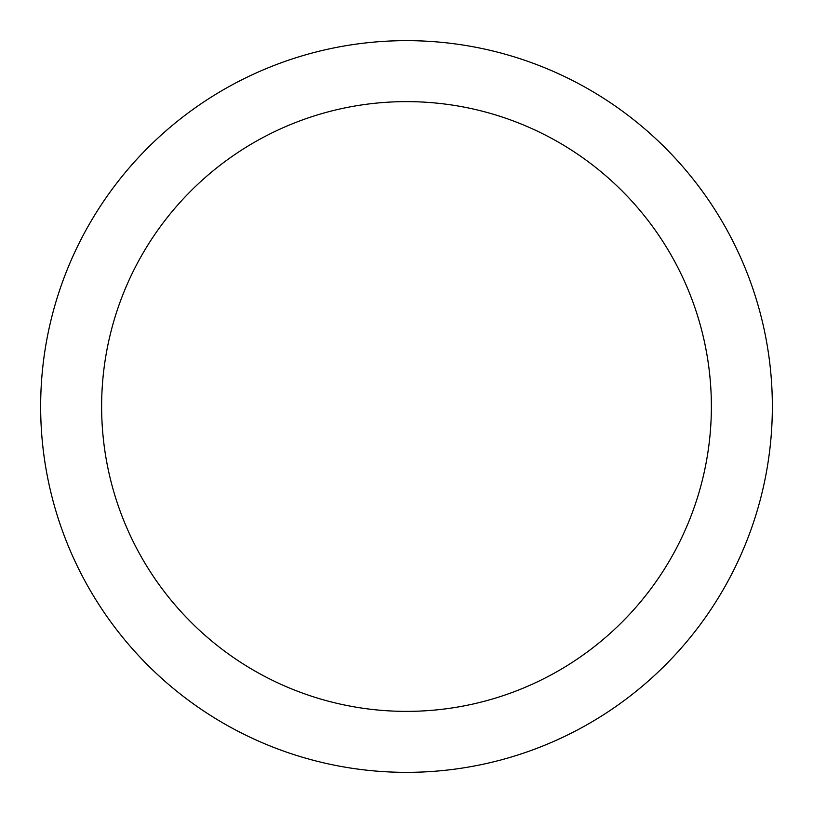<?xml version="1.0" encoding="UTF-8"?>
<svg xmlns="http://www.w3.org/2000/svg" width="813" height="813" viewBox="0 0 813 813"><rect width="100%" height="100%" fill="white"/><g stroke="black" fill="none" stroke-linecap="round" stroke-linejoin="round"><path stroke-width="1.22" d="M406.5 40.65A365.85 365.85 0 0 1 772.35 406.5A365.85 365.85 0 0 1 406.5 772.35A365.85 365.85 0 0 1 40.65 406.5A365.85 365.85 0 0 1 406.5 40.65M406.5 711.375A304.875 304.875 0 0 1 101.625 406.5A304.875 304.875 0 0 1 406.5 101.625A304.875 304.875 0 0 1 711.375 406.5A304.875 304.875 0 0 1 406.5 711.375"/></g></svg>
